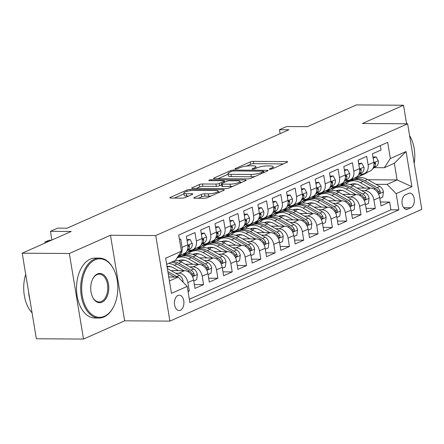 <?xml version="1.0" encoding="UTF-8"?>
<svg xmlns="http://www.w3.org/2000/svg" width="444" height="444" viewBox="0 0 444 444"><rect width="100%" height="100%" fill="white"/><g stroke="black" fill="none" stroke-linecap="round" stroke-linejoin="round"><path stroke-width="0.67" d="M269.946 169.286A1.648 0.35 -9.4 0 0 272.228 168.859L287.151 162.238A2.353 0.5 -9.4 0 0 287.623 161.838A2.353 0.5 -9.4 0 0 286.707 161.599L253.385 161.377A2.353 0.5 -9.4 0 0 250.133 161.988L235.203 168.615A1.648 0.35 -9.4 0 0 234.876 168.892A1.648 0.35 -9.4 0 0 235.52 169.059A1.648 0.35 -9.4 0 0 237.795 168.631L239.727 167.771A7.531 1.593 -9.4 0 1 250.144 165.817L252.925 165.834A7.531 1.593 -9.4 0 1 255.861 166.6A7.531 1.593 -9.4 0 1 254.351 167.871L252.42 168.726A1.648 0.35 -9.4 0 0 252.092 169.003A1.648 0.35 -9.4 0 0 252.73 169.17A1.648 0.35 -9.4 0 0 255.011 168.742L256.943 167.888A7.531 1.593 -9.4 0 1 267.36 165.934L270.135 165.951A7.531 1.593 -9.4 0 1 273.071 166.716A7.531 1.593 -9.4 0 1 271.567 167.982L269.636 168.842A1.648 0.35 -9.4 0 0 269.303 169.12A1.648 0.35 -9.4 0 0 269.946 169.286M180.403 310.256A7.676 4.74 90.4 0 0 183.883 301.848A7.676 4.74 90.4 0 0 179.232 295.182A7.676 4.74 90.4 0 0 177.955 295.454A7.676 4.74 90.4 0 0 174.475 303.863A7.676 4.74 90.4 0 0 179.132 310.528A7.676 4.74 90.4 0 0 180.403 310.256M194.239 197.586A2.353 0.5 -9.4 0 0 193.767 197.98A2.353 0.5 -9.4 0 0 194.683 198.218L204.035 198.279A2.353 0.5 -9.4 0 0 207.287 197.669L223.865 190.315A2.353 0.5 -9.4 0 0 224.337 189.921A2.353 0.5 -9.4 0 0 223.421 189.677L190.099 189.46A2.353 0.5 -9.4 0 0 186.846 190.071L170.268 197.425A2.353 0.5 -9.4 0 0 169.797 197.824A2.353 0.5 -9.4 0 0 170.712 198.063L182.007 198.135A2.353 0.5 -9.4 0 0 185.259 197.525L192.357 194.378A2.353 0.5 -9.4 0 0 192.829 193.978A2.353 0.5 -9.4 0 0 191.908 193.739L186.308 193.706A6.299 1.332 -9.4 0 1 183.855 193.062A6.299 1.332 -9.4 0 1 187.207 191.292A6.299 1.332 -9.4 0 1 193.828 190.371L215.762 190.515A6.299 1.332 -9.4 0 1 218.215 191.153A6.299 1.332 -9.4 0 1 214.863 192.929A6.299 1.332 -9.4 0 1 208.247 193.85L204.59 193.823A2.353 0.5 -9.4 0 0 201.332 194.433L194.239 197.586L194.344 198.202M406.593 123.787L403.524 105.239L356.382 104.928L307.365 126.673L286.619 126.54L279.465 129.715L288.894 129.776L67.061 228.199L57.631 228.138L50.477 231.313L51.915 240.015M69.342 253.513L83.511 339.072L124.653 320.818L110.489 235.253L69.342 253.513L22.2 253.202L71.218 231.452L50.477 231.313M110.489 235.253L155.75 235.553L407.636 123.793L421.8 209.357L169.913 321.117L155.75 235.553M403.524 105.239L362.376 123.493L407.636 123.793M247.724 178.899A2.353 0.5 -9.4 0 0 250.977 178.283L267.554 170.929A2.353 0.5 -9.4 0 0 268.026 170.535A2.353 0.5 -9.4 0 0 267.11 170.296L233.788 170.074A2.353 0.5 -9.4 0 0 230.536 170.685L213.958 178.038A2.353 0.5 -9.4 0 0 213.486 178.438A2.353 0.5 -9.4 0 0 214.402 178.677L247.724 178.899M245.71 180.625L229.132 187.978A2.353 0.5 -9.4 0 1 225.879 188.589L192.557 188.367A2.353 0.5 -9.4 0 1 191.642 188.128A2.353 0.5 -9.4 0 1 192.113 187.734L199.206 184.587A2.353 0.5 -9.4 0 1 202.464 183.971L215.973 184.066A2.353 0.5 -9.4 0 0 219.231 183.45L223.937 181.363A2.353 0.5 -9.4 0 0 224.409 180.969A2.353 0.5 -9.4 0 0 223.493 180.73L209.424 180.636A1.648 0.35 -9.4 0 1 208.78 180.469A1.648 0.35 -9.4 0 1 209.657 180.003A1.648 0.35 -9.4 0 1 211.388 179.764L245.266 179.987A2.353 0.5 -9.4 0 1 246.181 180.225A2.353 0.5 -9.4 0 1 245.71 180.625M83.511 339.072L36.364 338.761L22.2 253.202M188.056 291.503L189.272 290.964L187.962 290.953M175.591 273.204L178.799 273.221A9.59 7.265 66.1 0 1 187.873 282.523L193.601 279.981L194.999 288.422L203.585 284.615L194.355 284.554M189.904 266.85L193.112 266.872A9.59 7.265 66.1 0 1 202.187 276.174L207.909 273.632L209.307 282.073L217.893 278.266L208.669 278.205M204.218 260.5L207.426 260.523A9.59 7.265 66.1 0 1 216.5 269.824L222.222 267.282L223.621 275.724L232.206 271.911L222.977 271.85M218.526 254.151L221.734 254.173A9.59 7.265 66.1 0 1 230.808 263.475L236.535 260.933L237.934 269.375L246.52 265.562L237.29 265.501M232.839 247.802L236.047 247.824A9.59 7.265 66.1 0 1 245.121 257.12L250.849 254.584L252.242 263.026L260.833 259.213L251.604 259.152M247.153 241.453L250.361 241.475A9.59 7.265 66.1 0 1 259.435 250.771L265.157 248.235L266.555 256.671L275.141 252.864L265.917 252.803M261.461 235.104L264.668 235.12A9.59 7.265 66.1 0 1 273.743 244.422L279.47 241.88L280.869 250.322L289.455 246.514L280.225 246.453M275.774 228.754L278.982 228.771A9.59 7.265 66.1 0 1 288.056 238.073L293.784 235.531L295.177 243.972L303.768 240.165L294.539 240.104M290.087 222.4L293.295 222.422A9.59 7.265 66.1 0 1 302.37 231.724L308.092 229.182L309.49 237.623L318.076 233.81L308.852 233.755M304.395 216.05L307.609 216.073A9.59 7.265 66.1 0 1 316.683 225.374L322.405 222.833L323.804 231.274L332.389 227.461L323.16 227.4M318.709 209.701L321.917 209.723A9.59 7.265 66.1 0 1 330.991 219.025L336.719 216.483L338.117 224.925L346.703 221.112L337.473 221.051M333.022 203.352L336.23 203.374A9.59 7.265 66.1 0 1 345.304 212.67L351.026 210.134L352.425 218.576L361.011 214.763L351.787 214.702M347.336 197.003L350.544 197.025A9.59 7.265 66.1 0 1 359.618 206.321L365.34 203.785L366.738 212.221L375.324 208.414L373.926 199.972A9.59 7.265 -113.9 0 0 364.851 190.67L361.644 190.654M366.095 208.353L375.324 208.414M380.292 145.61L381.024 150.033L372.438 153.84L373.831 162.282A9.59 7.265 -113.9 0 1 370.179 171.001L364.457 173.543A9.59 7.265 -113.9 0 0 368.109 164.824L366.711 156.382L358.125 160.195L359.523 168.631A9.59 7.265 -113.9 0 1 355.872 177.35L350.144 179.892A9.59 7.265 66.1 0 1 347.785 180.375L345.621 180.358M350.144 179.892A9.59 7.265 66.1 0 0 353.796 171.173L352.397 162.732L343.811 166.544L345.21 174.98A9.59 7.265 -113.9 0 1 341.558 183.699L335.831 186.241A9.59 7.265 66.1 0 1 333.472 186.724L331.313 186.708M335.831 186.241A9.59 7.265 66.1 0 0 339.482 177.522L338.089 169.081L329.498 172.894L330.897 181.335A9.59 7.265 -113.9 0 1 327.245 190.049L321.523 192.591A9.59 7.265 66.1 0 1 319.164 193.073L316.999 193.057M321.523 192.591A9.59 7.265 66.1 0 0 325.175 183.872L323.776 175.43L315.19 179.243L316.589 187.684A9.59 7.265 -113.9 0 1 312.931 196.403L307.209 198.94A9.59 7.265 66.1 0 1 304.85 199.423L302.686 199.412M307.209 198.94A9.59 7.265 66.1 0 0 310.861 190.221L309.462 181.785L300.877 185.592L302.275 194.034A9.59 7.265 -113.9 0 1 298.623 202.753L292.896 205.289A9.59 7.265 66.1 0 1 290.537 205.772L288.378 205.761M292.896 205.289A9.59 7.265 66.1 0 0 296.548 196.575L295.155 188.134L286.563 191.941L287.962 200.383A9.59 7.265 -113.9 0 1 284.31 209.102L278.588 211.644A9.59 7.265 66.1 0 1 276.229 212.121L274.065 212.11M278.588 211.644A9.59 7.265 66.1 0 0 282.24 202.925L280.841 194.483L272.255 198.29L273.648 206.732A9.59 7.265 -113.9 0 1 269.996 215.451L264.274 217.993A9.59 7.265 66.1 0 1 261.916 218.476L259.751 218.459M264.274 217.993A9.59 7.265 66.1 0 0 267.926 209.274L266.528 200.832L257.942 204.645L259.34 213.081A9.59 7.265 -113.9 0 1 255.689 221.8L249.961 224.342A9.59 7.265 66.1 0 1 247.602 224.825L245.443 224.808M249.961 224.342A9.59 7.265 66.1 0 0 253.613 215.623L252.22 207.182L243.628 210.994L245.027 219.436A9.59 7.265 -113.9 0 1 241.375 228.149L235.647 230.691A9.59 7.265 66.1 0 1 233.289 231.174L231.13 231.158M235.647 230.691A9.59 7.265 66.1 0 0 239.305 221.972L237.906 213.531L229.32 217.344L230.714 225.785A9.59 7.265 -113.9 0 1 227.062 234.499L221.34 237.041A9.59 7.265 66.1 0 1 218.981 237.523L216.816 237.507M221.34 237.041A9.59 7.265 66.1 0 0 224.991 228.321L223.593 219.88L215.007 223.693L216.406 232.134A9.59 7.265 -113.9 0 1 212.754 240.853L207.026 243.39A9.59 7.265 66.1 0 1 204.667 243.873L202.508 243.861M207.026 243.39A9.59 7.265 66.1 0 0 210.678 234.671L209.279 226.235L200.694 230.042L202.092 238.484A9.59 7.265 -113.9 0 1 198.44 247.203L192.713 249.739A9.59 7.265 66.1 0 1 190.354 250.222L188.195 250.211M192.713 249.739A9.59 7.265 66.1 0 0 196.37 241.025L194.972 232.584L186.386 236.391L187.779 244.833A9.59 7.265 -113.9 0 1 184.127 253.552L178.405 256.094A9.59 7.265 66.1 0 1 178.144 256.199M193.601 279.981A9.59 7.265 -113.9 0 0 184.526 270.685L170.979 270.596M207.909 273.632A9.59 7.265 -113.9 0 0 198.834 264.335L185.292 264.241M170.779 266.727L167.888 266.705M222.222 267.282A9.59 7.265 -113.9 0 0 213.148 257.981L199.6 257.892M177.622 257.748L177.134 257.742M185.087 260.373L182.201 260.356M236.535 260.933A9.59 7.265 -113.9 0 0 227.461 251.631L213.914 251.543M191.93 251.398L190.11 251.387M199.4 254.024L196.514 254.007M187.041 253.946L183.894 253.924M250.849 254.584A9.59 7.265 -113.9 0 0 241.775 245.282L228.227 245.193M206.244 245.049L204.423 245.038M213.714 247.674L210.822 247.658M201.354 247.591L198.207 247.574M265.157 248.235A9.59 7.265 -113.9 0 0 256.083 238.933L242.535 238.844M220.557 238.7L218.731 238.683M228.022 241.325L225.136 241.308M215.662 241.242L212.521 241.225M279.47 241.88A9.59 7.265 -113.9 0 0 270.396 232.584L256.848 232.495M234.865 232.345L233.044 232.334M242.335 234.976L239.449 234.954M229.975 234.893L226.834 234.87M293.784 235.531A9.59 7.265 -113.9 0 0 284.709 226.235L271.162 226.146M249.178 225.996L247.358 225.985M256.649 228.627L253.757 228.605M244.289 228.543L241.142 228.521M308.092 229.182A9.59 7.265 -113.9 0 0 299.017 219.885L285.47 219.791M263.492 219.647L261.666 219.636M270.962 222.278L268.071 222.255M258.597 222.194L255.455 222.172M322.405 222.833A9.59 7.265 -113.9 0 0 313.331 213.531L299.783 213.442M277.8 213.298L275.979 213.287M285.27 215.923L282.384 215.906M272.91 215.845L269.769 215.823M336.719 216.483A9.59 7.265 -113.9 0 0 327.644 207.182L314.097 207.093M292.113 206.948L290.293 206.937M299.583 209.574L296.692 209.557M287.224 209.496L284.077 209.474M351.026 210.134A9.59 7.265 -113.9 0 0 341.952 200.832L328.41 200.744M306.427 200.599L304.606 200.588M313.897 203.224L311.005 203.208M301.537 203.141L298.39 203.124M365.34 203.785A9.59 7.265 -113.9 0 0 356.266 194.483L342.718 194.394M320.735 194.25L318.914 194.233M328.205 196.875L325.319 196.859M315.845 196.792L312.704 196.775M408.558 193.39L405.405 194.783A7.431 4.59 90.4 0 0 402.036 202.93A7.431 4.59 90.4 0 0 406.543 209.385A7.431 4.59 90.4 0 0 407.781 209.124L410.928 207.725A7.431 4.59 90.4 0 0 414.302 199.578A7.431 4.59 90.4 0 0 409.79 193.123A7.431 4.59 90.4 0 0 408.558 193.39M169.408 280.958L178.133 277.084L187.207 286.386L189.888 302.575L398.84 209.862L396.159 193.673L387.085 184.377L375.957 184.304M187.207 286.386L171.467 293.367L165.645 258.219L181.391 251.237L178.71 235.048L387.662 142.341L390.343 158.525L406.082 151.543L411.904 186.691L396.159 193.673M342.518 190.526L339.632 190.504M330.158 190.443L327.012 190.421M189.338 299.25L390.92 209.812L389.638 202.064L381.052 205.872L379.653 197.43A9.59 7.265 -113.9 0 0 370.579 188.134L357.031 188.045M335.048 187.895L333.228 187.884M359.934 174.009L362.099 174.026A9.59 7.265 -113.9 0 0 364.457 173.543M178.405 256.094A9.59 7.265 66.1 0 0 182.057 247.375L180.658 238.933L179.443 239.471M359.618 206.321L361.011 214.763M345.304 212.67L346.703 221.112M330.991 219.025L332.389 227.461M316.683 225.374L318.076 233.81M302.37 231.724L303.768 240.165M288.056 238.073L289.455 246.514M273.743 244.422L275.141 252.864M259.435 250.771L260.833 259.213M245.121 257.12L246.52 265.562M230.808 263.475L232.206 271.911M216.5 269.824L217.893 278.266M202.187 276.174L203.585 284.615M187.873 282.523L189.272 290.964M178.133 277.084L168.759 277.023M356.832 184.177L353.94 184.155M344.472 184.094L341.325 184.071M387.085 184.377L397.103 179.931L394.35 163.281L384.326 167.727L390.343 158.525M351.631 179.631L353.652 179.642M367.882 179.737L397.103 179.931L411.904 186.691M374.248 167.66L384.326 167.727M124.653 320.818L169.913 321.117M279.465 129.715L280.12 133.672M181.391 251.237L175.374 260.434L166.655 264.308M340.215 184.299L343.434 184.316M380.408 202.003L389.638 202.064M390.92 209.812L398.84 209.862M325.907 190.648L329.121 190.67M311.594 196.997L314.807 197.019M297.28 203.346L300.499 203.369M282.967 209.696L286.186 209.718M268.659 216.045L271.872 216.067M254.345 222.394L257.564 222.416M240.032 228.749L243.251 228.765M225.724 235.098L228.938 235.12M211.411 241.447L214.63 241.469M197.097 247.796L200.316 247.819M182.789 254.146L186.003 254.168M394.35 163.281L406.082 151.543M283.427 163.886L253.768 163.692A2.353 0.5 -9.4 0 0 250.516 164.302L246.525 166.073M228.144 174.226L218.065 178.699M263.42 171.6A1.648 0.35 -9.4 0 0 263.747 171.323A1.648 0.35 -9.4 0 0 263.103 171.156L233.86 170.962A1.648 0.35 -9.4 0 0 231.579 171.39L229.542 172.294A7.531 1.593 -9.4 0 0 228.033 173.56A7.531 1.593 -9.4 0 0 230.969 174.326L250.96 174.459A7.531 1.593 -9.4 0 0 261.383 172.505L263.42 171.6L263.597 172.688M228.033 173.56L228.416 175.874A7.531 1.593 -9.4 0 0 231.352 176.64L230.969 174.326M254.967 176.518A7.531 1.593 -9.4 0 1 251.343 176.773L231.352 176.64M196.22 188.395L199.589 186.896L199.206 184.587M221.523 184.915L219.614 185.764A2.353 0.5 -9.4 0 1 216.356 186.375L202.847 186.286A2.353 0.5 -9.4 0 0 199.589 186.896M240.099 182.262L241.986 182.273M229.998 184.155A6.299 1.332 -9.4 0 0 236.613 183.233A6.299 1.332 -9.4 0 0 239.965 181.463A6.299 1.332 -9.4 0 0 237.512 180.819L229.787 180.769A2.353 0.5 -9.4 0 0 226.529 181.38L221.822 183.472A2.353 0.5 -9.4 0 0 221.351 183.866A2.353 0.5 -9.4 0 0 222.266 184.105L229.998 184.155L230.381 186.469A6.299 1.332 -9.4 0 0 232.867 186.319M221.351 183.866L221.734 186.18A2.353 0.5 -9.4 0 0 222.649 186.419L222.266 184.105M230.381 186.469L222.649 186.419M210.989 196.026A6.299 1.332 -9.4 0 1 208.63 196.159L204.973 196.137A2.353 0.5 -9.4 0 0 201.715 196.748L198.346 198.246M183.855 193.062L184.238 195.377A6.299 1.332 -9.4 0 0 186.691 196.015L186.308 193.706M188.633 196.032L186.691 196.015M183.983 193.823L174.375 198.085M220.141 191.969L218.348 191.958M379.814 198.396L382.745 197.092L383.405 191.836A6.355 4.812 -113.9 0 0 379.77 186.458L367.499 179.52A18.343 13.897 -113.9 0 0 356.199 178.516L353.48 179.72A18.343 13.897 -113.9 0 0 352.636 180.142M354.251 183.777A15.229 11.533 -113.9 0 0 352.93 185.731M369.952 188.128L360.345 182.695A18.343 13.897 -113.9 0 0 349.04 181.69A18.343 13.897 -113.9 0 0 345.765 183.955M364.496 188.095L359.69 185.376A15.229 11.533 -113.9 0 0 350.305 184.538A15.229 11.533 -113.9 0 0 350.233 184.571M349.04 181.69L351.759 180.48A18.343 13.897 66.1 0 1 363.064 181.491L375.33 188.423A6.355 4.812 66.1 0 1 378.449 192.069L379.248 193.062L379.848 193.029L380.258 192.407L380.169 191.303A6.355 4.812 -113.9 0 0 377.05 187.662L364.779 180.725A18.343 13.897 -113.9 0 0 353.48 179.72M351.487 185.037A15.229 11.533 66.1 0 1 352.664 183.866M351.715 184.055A15.229 11.533 -113.9 0 0 350.788 184.76M362.404 174.015L359.263 176.151A18.343 13.897 66.1 0 1 357.603 177.073A18.343 13.897 66.1 0 1 354.628 177.9M373.149 158.158L376.079 156.86L378.277 160.845A6.355 4.812 66.1 0 1 376.412 166.189L372.821 168.626M367.715 172.094L366.417 172.977A18.343 13.897 66.1 0 1 364.763 173.898L362.043 175.103A18.343 13.897 -113.9 0 0 363.697 174.181L364.996 173.304M376.079 156.86L372.982 157.132M363.614 173.837L361.982 174.947A18.343 13.897 66.1 0 1 360.323 175.863L357.603 177.073M361.166 175.447A18.343 13.897 -113.9 0 0 362.043 175.103M373.321 167.649L373.693 167.394A6.355 4.812 -113.9 0 0 375.613 163.786L375.452 163.004L374.941 162.732L373.987 163.997M414.208 163.486A29.26 18.076 90.4 0 0 411.033 138.295A29.26 18.076 90.4 0 0 409.596 135.648M409.573 135.514A29.976 18.52 -89.6 0 1 410.817 137.851L411.033 138.295M104.418 316.278A29.26 18.076 90.4 0 0 113.825 306.266A29.26 18.076 90.4 0 0 114.064 270.057A29.26 18.076 90.4 0 0 95.077 259.857A29.26 18.076 90.4 0 0 82.284 295.815A29.26 18.076 90.4 0 0 104.418 316.278M113.825 306.266L113.603 306.71A29.976 18.52 -89.6 0 1 103.968 316.972A29.976 18.52 -89.6 0 1 98.984 318.043A29.976 18.52 -89.6 0 1 80.808 292.008A29.976 18.52 -89.6 0 1 94.394 259.157A29.976 18.52 -89.6 0 1 99.378 258.092A29.976 18.52 -89.6 0 1 113.847 269.613L114.064 270.057M102.081 302.175A14.63 9.035 -89.6 0 1 92.585 297.075A14.63 9.035 -89.6 0 1 92.707 278.971A14.63 9.035 -89.6 0 1 97.408 273.965A14.63 9.035 -89.6 0 1 108.475 284.193A14.63 9.035 -89.6 0 1 102.081 302.175M92.48 296.847A13.908 8.591 90.4 0 0 99.09 301.976A13.908 8.591 90.4 0 0 101.398 301.476A13.908 8.591 90.4 0 0 107.703 286.236A13.908 8.591 90.4 0 0 99.273 274.153A13.908 8.591 90.4 0 0 96.959 274.653A13.908 8.591 90.4 0 0 92.596 279.198M98.984 318.043L94.833 318.015A29.976 18.52 -89.6 0 1 76.657 291.98A29.976 18.52 -89.6 0 1 90.249 259.13A29.976 18.52 -89.6 0 1 95.232 258.064L99.378 258.092M29.859 299.461A29.976 18.52 -89.6 0 1 28.577 291.708M32.079 312.865A29.976 18.52 -89.6 0 1 25.702 274.348M365.501 204.745L368.431 203.446L369.097 198.185A6.355 4.812 -113.9 0 0 365.456 192.807L353.191 185.87A18.343 13.897 -113.9 0 0 341.886 184.865L339.166 186.069A18.343 13.897 -113.9 0 0 338.322 186.491M339.938 190.126A15.229 11.533 -113.9 0 0 338.617 192.08M355.644 194.478L346.031 189.044A18.343 13.897 -113.9 0 0 334.732 188.04A18.343 13.897 -113.9 0 0 331.452 190.304M350.183 194.444L345.377 191.725A15.229 11.533 -113.9 0 0 335.991 190.887A15.229 11.533 -113.9 0 0 335.919 190.92M334.732 188.04L337.451 186.835A18.343 13.897 66.1 0 1 348.751 187.84L361.022 194.777A6.355 4.812 66.1 0 1 364.141 198.418L364.935 199.412L365.534 199.378L365.945 198.757L365.856 197.652A6.355 4.812 -113.9 0 0 362.737 194.011L350.471 187.079A18.343 13.897 -113.9 0 0 339.166 186.069M337.174 191.386A15.229 11.533 66.1 0 1 338.35 190.215M337.407 190.404A15.229 11.533 -113.9 0 0 336.48 191.109M351.187 211.094L354.118 209.796L354.784 204.534A6.355 4.812 -113.9 0 0 351.143 199.156L338.877 192.219A18.343 13.897 -113.9 0 0 327.572 191.214L324.853 192.419A18.343 13.897 -113.9 0 0 324.015 192.84M325.624 196.476A15.229 11.533 -113.9 0 0 324.309 198.429M341.331 200.827L331.718 195.393A18.343 13.897 -113.9 0 0 320.418 194.389A18.343 13.897 -113.9 0 0 317.144 196.659M335.875 200.793L331.063 198.074A15.229 11.533 -113.9 0 0 321.684 197.241A15.229 11.533 -113.9 0 0 321.611 197.269M320.418 194.389L323.138 193.184A18.343 13.897 66.1 0 1 334.437 194.189L346.709 201.126A6.355 4.812 66.1 0 1 349.828 204.767L350.627 205.766L351.221 205.727L351.637 205.111L351.543 204.007A6.355 4.812 -113.9 0 0 348.423 200.361L336.158 193.429A18.343 13.897 -113.9 0 0 324.853 192.419M322.866 197.735A15.229 11.533 66.1 0 1 324.037 196.564M323.093 196.753A15.229 11.533 -113.9 0 0 322.166 197.463M336.874 217.443L339.804 216.145L340.47 210.883A6.355 4.812 -113.9 0 0 336.835 205.505L324.564 198.573A18.343 13.897 -113.9 0 0 313.264 197.563L310.545 198.773A18.343 13.897 -113.9 0 0 309.701 199.19M311.316 202.83A15.229 11.533 -113.9 0 0 309.995 204.778M327.017 207.182L317.41 201.748A18.343 13.897 -113.9 0 0 306.105 200.738A18.343 13.897 -113.9 0 0 302.83 203.008M321.561 207.143L316.755 204.423A15.229 11.533 -113.9 0 0 307.37 203.591A15.229 11.533 -113.9 0 0 307.298 203.624M306.105 200.738L308.824 199.534A18.343 13.897 66.1 0 1 320.13 200.538L332.395 207.476A6.355 4.812 66.1 0 1 335.514 211.116L336.313 212.115L336.913 212.077L337.323 211.461L337.235 210.356A6.355 4.812 -113.9 0 0 334.116 206.715L321.845 199.778A18.343 13.897 -113.9 0 0 310.545 198.773M308.552 204.085A15.229 11.533 66.1 0 1 309.729 202.919M308.78 203.102A15.229 11.533 -113.9 0 0 307.853 203.813M322.566 223.793L325.496 222.494L326.162 217.233A6.355 4.812 -113.9 0 0 322.522 211.855L310.251 204.923A18.343 13.897 -113.9 0 0 298.951 203.913L296.231 205.122A18.343 13.897 -113.9 0 0 295.388 205.539M297.003 209.18A15.229 11.533 -113.9 0 0 295.682 211.128M312.709 213.531L303.097 208.097A18.343 13.897 -113.9 0 0 291.797 207.087A18.343 13.897 -113.9 0 0 288.517 209.357M307.248 213.492L302.442 210.772A15.229 11.533 -113.9 0 0 293.057 209.94A15.229 11.533 -113.9 0 0 292.985 209.973M291.797 207.087L294.511 205.883A18.343 13.897 66.1 0 1 305.816 206.887L318.082 213.825A6.355 4.812 66.1 0 1 321.206 217.466L322 218.465L322.599 218.426L323.01 217.81L322.921 216.705A6.355 4.812 -113.9 0 0 319.802 213.065L307.531 206.127A18.343 13.897 -113.9 0 0 296.231 205.122M294.239 210.434A15.229 11.533 66.1 0 1 295.415 209.268M294.472 209.451A15.229 11.533 -113.9 0 0 293.545 210.162M348.09 180.369L344.949 182.501A18.343 13.897 66.1 0 1 343.295 183.422A18.343 13.897 66.1 0 1 340.32 184.249M358.841 164.508L361.771 163.209L363.963 167.199A6.355 4.812 66.1 0 1 362.099 172.538L358.508 174.975M353.402 178.449L352.103 179.326A18.343 13.897 66.1 0 1 350.449 180.247L347.73 181.452A18.343 13.897 -113.9 0 0 349.384 180.53L350.682 179.654M361.771 163.209L358.669 163.481M349.3 180.186L347.669 181.296A18.343 13.897 66.1 0 1 346.015 182.218L343.295 183.422M346.853 181.796A18.343 13.897 -113.9 0 0 347.73 181.452M359.007 173.998L359.379 173.743A6.355 4.812 -113.9 0 0 361.299 170.135L361.139 169.353L360.628 169.081L359.673 170.346M333.777 186.719L330.636 188.85A18.343 13.897 66.1 0 1 328.982 189.771A18.343 13.897 66.1 0 1 326.007 190.598M344.527 170.857L347.458 169.558L349.656 173.549A6.355 4.812 66.1 0 1 347.791 178.888L344.2 181.324M339.088 184.798L337.795 185.675A18.343 13.897 66.1 0 1 336.136 186.597L333.416 187.801A18.343 13.897 -113.9 0 0 335.076 186.885L336.369 186.003M347.458 169.558L344.355 169.83M334.987 186.536L333.355 187.646A18.343 13.897 66.1 0 1 331.701 188.567L328.982 189.771M332.545 188.145A18.343 13.897 -113.9 0 0 333.416 187.801M344.694 180.347L345.071 180.098A6.355 4.812 -113.9 0 0 346.992 176.484L346.32 175.43L345.365 176.695M319.469 193.068L316.328 195.199A18.343 13.897 66.1 0 1 314.668 196.12A18.343 13.897 66.1 0 1 311.694 196.953M330.214 177.206L333.144 175.907L335.342 179.898A6.355 4.812 66.1 0 1 333.477 185.237L329.886 187.679M324.775 191.148L323.482 192.024A18.343 13.897 66.1 0 1 321.828 192.946L319.108 194.156A18.343 13.897 -113.9 0 0 320.762 193.234L322.055 192.352M333.144 175.907L330.047 176.179M320.679 192.885L319.047 193.995A18.343 13.897 66.1 0 1 317.388 194.916L314.668 196.12M318.231 194.494A18.343 13.897 -113.9 0 0 319.108 194.156M330.386 186.696L330.758 186.447A6.355 4.812 -113.9 0 0 332.678 182.834L332.517 182.057L332.007 181.779L331.052 183.05M305.156 199.417L302.014 201.554A18.343 13.897 66.1 0 1 300.36 202.47A18.343 13.897 66.1 0 1 297.386 203.302M315.906 183.555L318.836 182.256L321.029 186.247A6.355 4.812 66.1 0 1 319.164 191.586L315.573 194.028M310.467 197.497L309.168 198.379A18.343 13.897 66.1 0 1 307.514 199.295L304.795 200.505A18.343 13.897 -113.9 0 0 306.449 199.584L307.748 198.701M318.836 182.256L315.734 182.528M306.366 199.234L304.734 200.344A18.343 13.897 66.1 0 1 303.08 201.265L300.36 202.47M303.918 200.843A18.343 13.897 -113.9 0 0 304.795 200.505M316.073 193.051L316.444 192.796A6.355 4.812 -113.9 0 0 318.365 189.188L318.204 188.406L317.693 188.128L316.739 189.399M308.253 230.142L311.183 228.843L311.849 223.582A6.355 4.812 -113.9 0 0 308.208 218.204L295.943 211.272A18.343 13.897 -113.9 0 0 284.637 210.267L281.918 211.472A18.343 13.897 -113.9 0 0 281.08 211.888M282.689 215.529A15.229 11.533 -113.9 0 0 281.374 217.477M298.396 219.88L288.783 214.446A18.343 13.897 -113.9 0 0 277.483 213.442A18.343 13.897 -113.9 0 0 274.203 215.706M292.935 219.841L288.128 217.127A15.229 11.533 -113.9 0 0 278.749 216.289A15.229 11.533 -113.9 0 0 278.677 216.322M277.483 213.442L280.203 212.232A18.343 13.897 66.1 0 1 291.503 213.237L303.774 220.174A6.355 4.812 66.1 0 1 306.893 223.815L307.686 224.814L308.286 224.775L308.702 224.159L308.608 223.055A6.355 4.812 -113.9 0 0 305.489 219.414L293.223 212.476A18.343 13.897 -113.9 0 0 281.918 211.472M279.931 216.783A15.229 11.533 66.1 0 1 281.102 215.618M280.158 215.801A15.229 11.533 -113.9 0 0 279.232 216.511M290.842 205.766L287.701 207.903A18.343 13.897 66.1 0 1 286.047 208.824A18.343 13.897 66.1 0 1 283.072 209.651M301.593 189.91L304.523 188.606L306.721 192.596A6.355 4.812 66.1 0 1 304.856 197.941L301.265 200.377M296.154 203.846L294.86 204.728A18.343 13.897 66.1 0 1 293.201 205.644L290.481 206.854A18.343 13.897 -113.9 0 0 292.141 205.933L293.434 205.05M304.523 188.606L301.421 188.878M292.052 205.589L290.42 206.693A18.343 13.897 66.1 0 1 288.767 207.614L286.047 208.824M289.605 207.198A18.343 13.897 -113.9 0 0 290.481 206.854M301.759 199.4L302.136 199.145A6.355 4.812 -113.9 0 0 304.051 195.538L303.419 194.478L302.425 195.749M293.939 236.497L296.87 235.192L297.536 229.937A6.355 4.812 -113.9 0 0 293.895 224.559L281.629 217.621A18.343 13.897 -113.9 0 0 270.324 216.617L267.61 217.821A18.343 13.897 -113.9 0 0 266.766 218.243M268.381 221.878A15.229 11.533 -113.9 0 0 267.06 223.826M284.082 226.229L274.475 220.796A18.343 13.897 -113.9 0 0 263.17 219.791A18.343 13.897 -113.9 0 0 259.895 222.056M278.627 226.19L273.815 223.476A15.229 11.533 -113.9 0 0 264.435 222.638A15.229 11.533 -113.9 0 0 264.363 222.672M263.17 219.791L265.889 218.581A18.343 13.897 66.1 0 1 277.195 219.591L289.46 226.523A6.355 4.812 66.1 0 1 292.579 230.164L293.379 231.163L293.978 231.124L294.389 230.508L294.3 229.404A6.355 4.812 -113.9 0 0 291.175 225.763L278.91 218.825A18.343 13.897 -113.9 0 0 267.61 217.821M265.617 223.132A15.229 11.533 66.1 0 1 266.794 221.967M265.845 222.15A15.229 11.533 -113.9 0 0 264.918 222.86M276.534 212.115L273.387 214.252A18.343 13.897 66.1 0 1 271.734 215.174A18.343 13.897 66.1 0 1 268.759 216M287.279 196.259L290.209 194.955L292.407 198.945A6.355 4.812 66.1 0 1 290.543 204.29L286.952 206.726M281.84 210.195L280.547 211.078A18.343 13.897 66.1 0 1 278.893 211.999L276.174 213.203A18.343 13.897 -113.9 0 0 277.827 212.282L279.121 211.405M290.209 194.955L287.107 195.227M277.744 211.938L276.107 213.042A18.343 13.897 66.1 0 1 274.453 213.964L271.734 215.174M275.297 213.547A18.343 13.897 -113.9 0 0 276.174 213.203M287.446 205.75L287.823 205.494A6.355 4.812 -113.9 0 0 289.743 201.887L289.577 201.104L289.072 200.832L288.117 202.098M279.631 242.846L282.562 241.542L283.222 236.286A6.355 4.812 -113.9 0 0 279.587 230.908L267.316 223.97A18.343 13.897 -113.9 0 0 256.016 222.966L253.296 224.17A18.343 13.897 -113.9 0 0 252.453 224.592M254.068 228.227A15.229 11.533 -113.9 0 0 252.747 230.181M269.774 232.578L260.162 227.145A18.343 13.897 -113.9 0 0 248.856 226.14A18.343 13.897 -113.9 0 0 245.582 228.405M264.313 232.545L259.507 229.826A15.229 11.533 -113.9 0 0 250.122 228.987A15.229 11.533 -113.9 0 0 250.05 229.021M248.856 226.14L251.576 224.93A18.343 13.897 66.1 0 1 262.881 225.941L275.147 232.872A6.355 4.812 66.1 0 1 278.266 236.519L279.065 237.512L279.665 237.479L280.075 236.857L279.986 235.753A6.355 4.812 -113.9 0 0 276.867 232.112L264.596 225.175A18.343 13.897 -113.9 0 0 253.296 224.17M251.304 229.487A15.229 11.533 66.1 0 1 252.481 228.316M251.537 228.505A15.229 11.533 -113.9 0 0 250.605 229.209M262.221 218.47L259.08 220.601A18.343 13.897 66.1 0 1 257.42 221.523A18.343 13.897 66.1 0 1 254.451 222.35M272.966 202.608L275.896 201.31L278.094 205.294A6.355 4.812 66.1 0 1 276.229 210.639L272.638 213.076M267.532 216.544L266.233 217.427A18.343 13.897 66.1 0 1 264.58 218.348L261.86 219.552A18.343 13.897 -113.9 0 0 263.514 218.631L264.813 217.754M275.896 201.31L272.799 201.582M263.431 218.287L261.799 219.397A18.343 13.897 66.1 0 1 260.14 220.313L257.42 221.523M260.983 219.897A18.343 13.897 -113.9 0 0 261.86 219.552M273.138 212.099L273.51 211.844A6.355 4.812 -113.9 0 0 275.43 208.236L275.269 207.453L274.758 207.182L273.804 208.447M265.318 249.195L268.248 247.896L268.914 242.635A6.355 4.812 -113.9 0 0 265.273 237.257L253.008 230.319A18.343 13.897 -113.9 0 0 241.703 229.315L238.983 230.519A18.343 13.897 -113.9 0 0 238.139 230.941M239.754 234.576A15.229 11.533 -113.9 0 0 238.439 236.53M255.461 238.928L245.848 233.494A18.343 13.897 -113.9 0 0 234.549 232.49A18.343 13.897 -113.9 0 0 231.269 234.754M250 238.894L245.193 236.175A15.229 11.533 -113.9 0 0 235.814 235.337A15.229 11.533 -113.9 0 0 235.742 235.37M234.549 232.49L237.268 231.285A18.343 13.897 66.1 0 1 248.568 232.29L260.839 239.227A6.355 4.812 66.1 0 1 263.958 242.868L264.752 243.861L265.351 243.828L265.767 243.207L265.673 242.102A6.355 4.812 -113.9 0 0 262.554 238.461L250.288 231.529A18.343 13.897 -113.9 0 0 238.983 230.519M236.996 235.836A15.229 11.533 66.1 0 1 238.167 234.665M237.224 234.854A15.229 11.533 -113.9 0 0 236.297 235.559M247.907 224.819L244.766 226.951A18.343 13.897 66.1 0 1 243.112 227.872A18.343 13.897 66.1 0 1 240.137 228.699M258.658 208.958L261.588 207.659L263.78 211.649A6.355 4.812 66.1 0 1 261.916 216.988L258.33 219.425M253.219 222.899L251.92 223.776A18.343 13.897 66.1 0 1 250.266 224.697L247.547 225.902A18.343 13.897 -113.9 0 0 249.201 224.98L250.499 224.103M261.588 207.659L258.486 207.931M249.117 224.636L247.486 225.746A18.343 13.897 66.1 0 1 245.832 226.668L243.112 227.872M246.67 226.246A18.343 13.897 -113.9 0 0 247.547 225.902M258.824 218.448L259.202 218.193A6.355 4.812 -113.9 0 0 261.116 214.585L260.955 213.803L260.45 213.531L259.49 214.796M251.004 255.544L253.935 254.246L254.601 248.984A6.355 4.812 -113.9 0 0 250.96 243.606L238.694 236.669A18.343 13.897 -113.9 0 0 227.389 235.664L224.67 236.868A18.343 13.897 -113.9 0 0 223.832 237.29M225.447 240.926A15.229 11.533 -113.9 0 0 224.126 242.879M241.148 245.277L231.54 239.843A18.343 13.897 -113.9 0 0 220.235 238.839A18.343 13.897 -113.9 0 0 216.961 241.109M235.692 245.243L230.88 242.524A15.229 11.533 -113.9 0 0 221.501 241.691A15.229 11.533 -113.9 0 0 221.428 241.719M220.235 238.839L222.955 237.634A18.343 13.897 66.1 0 1 234.26 238.639L246.525 245.576A6.355 4.812 66.1 0 1 249.645 249.217L250.444 250.216L251.043 250.177L251.454 249.561L251.365 248.457A6.355 4.812 -113.9 0 0 248.24 244.811L235.975 237.879A18.343 13.897 -113.9 0 0 224.67 236.868M222.683 242.185A15.229 11.533 66.1 0 1 223.854 241.014M222.91 241.203A15.229 11.533 -113.9 0 0 221.983 241.913M233.6 231.169L230.453 233.3A18.343 13.897 66.1 0 1 228.799 234.221A18.343 13.897 66.1 0 1 225.824 235.048M244.344 215.307L247.275 214.008L249.473 217.998A6.355 4.812 66.1 0 1 247.608 223.338L244.017 225.774M238.905 229.248L237.612 230.125A18.343 13.897 66.1 0 1 235.953 231.047L233.233 232.251A18.343 13.897 -113.9 0 0 234.893 231.335L236.186 230.453M247.275 214.008L244.172 214.28M234.804 230.985L233.172 232.095A18.343 13.897 66.1 0 1 231.518 233.017L228.799 234.221M232.362 232.595A18.343 13.897 -113.9 0 0 233.233 232.251M244.511 224.797L244.888 224.547A6.355 4.812 -113.9 0 0 246.809 220.934L246.137 219.88L245.182 221.145M236.696 261.893L239.627 260.595L240.287 255.333A6.355 4.812 -113.9 0 0 236.652 249.955L224.381 243.023A18.343 13.897 -113.9 0 0 213.081 242.013L210.362 243.223A18.343 13.897 -113.9 0 0 209.518 243.639M211.133 247.28A15.229 11.533 -113.9 0 0 209.812 249.228M226.834 251.631L217.227 246.198A18.343 13.897 -113.9 0 0 205.922 245.188A18.343 13.897 -113.9 0 0 202.647 247.458M221.378 251.593L216.572 248.873A15.229 11.533 -113.9 0 0 207.187 248.041A15.229 11.533 -113.9 0 0 207.115 248.074M205.922 245.188L208.641 243.984A18.343 13.897 66.1 0 1 219.947 244.988L232.212 251.926A6.355 4.812 66.1 0 1 235.331 255.566L236.13 256.565L236.73 256.527L237.14 255.911L237.052 254.806A6.355 4.812 -113.9 0 0 233.933 251.165L221.661 244.228A18.343 13.897 -113.9 0 0 210.362 243.223M208.369 248.535A15.229 11.533 66.1 0 1 209.546 247.369M208.597 247.552A15.229 11.533 -113.9 0 0 207.67 248.263M219.286 237.518L216.145 239.649A18.343 13.897 66.1 0 1 214.485 240.57A18.343 13.897 66.1 0 1 211.516 241.403M230.031 221.656L232.961 220.357L235.159 224.348A6.355 4.812 66.1 0 1 233.294 229.687L229.703 232.129M224.597 235.598L223.299 236.474A18.343 13.897 66.1 0 1 221.645 237.396L218.925 238.606A18.343 13.897 -113.9 0 0 220.579 237.684L221.878 236.802M232.961 220.357L229.864 220.629M220.496 237.335L218.864 238.445A18.343 13.897 66.1 0 1 217.205 239.366L214.485 240.57M218.048 238.944A18.343 13.897 -113.9 0 0 218.925 238.606M230.203 231.146L230.575 230.897A6.355 4.812 -113.9 0 0 232.495 227.284L232.334 226.507L231.824 226.229L230.869 227.5M222.383 268.243L225.313 266.944L225.979 261.683A6.355 4.812 -113.9 0 0 222.339 256.305L210.073 249.373A18.343 13.897 -113.9 0 0 198.768 248.363L196.048 249.572A18.343 13.897 -113.9 0 0 195.205 249.989M196.82 253.629A15.229 11.533 -113.9 0 0 195.504 255.578M212.526 257.981L202.914 252.547A18.343 13.897 -113.9 0 0 191.614 251.537A18.343 13.897 -113.9 0 0 188.334 253.807M207.065 257.942L202.259 255.222A15.229 11.533 -113.9 0 0 192.874 254.39A15.229 11.533 -113.9 0 0 192.801 254.423M191.614 251.537L194.333 250.333A18.343 13.897 66.1 0 1 205.633 251.337L217.904 258.275A6.355 4.812 66.1 0 1 221.023 261.916L221.817 262.915L222.416 262.876L222.827 262.26L222.738 261.155A6.355 4.812 -113.9 0 0 219.619 257.514L207.354 250.577A18.343 13.897 -113.9 0 0 196.048 249.572M194.061 254.884A15.229 11.533 66.1 0 1 195.232 253.718M194.289 253.901A15.229 11.533 -113.9 0 0 193.362 254.612M204.973 243.867L201.831 246.004A18.343 13.897 66.1 0 1 200.177 246.919A18.343 13.897 66.1 0 1 197.203 247.752M215.723 228.005L218.653 226.706L220.846 230.697A6.355 4.812 66.1 0 1 218.981 236.036L215.396 238.478M210.284 241.947L208.985 242.829A18.343 13.897 66.1 0 1 207.331 243.745L204.612 244.955A18.343 13.897 -113.9 0 0 206.266 244.034L207.564 243.151M218.653 226.706L215.551 226.978M206.183 243.684L204.551 244.794A18.343 13.897 66.1 0 1 202.897 245.715L200.177 246.919M203.735 245.293A18.343 13.897 -113.9 0 0 204.612 244.955M215.889 237.501L216.261 237.246A6.355 4.812 -113.9 0 0 218.182 233.638L218.021 232.856L217.516 232.578L216.555 233.849M208.07 274.592L211 273.293L211.666 268.032A6.355 4.812 -113.9 0 0 208.025 262.654L195.76 255.722A18.343 13.897 -113.9 0 0 184.454 254.717L181.735 255.922A18.343 13.897 -113.9 0 0 180.897 256.338M182.506 259.979A15.229 11.533 -113.9 0 0 181.191 261.927M198.213 264.33L188.6 258.896A18.343 13.897 -113.9 0 0 177.3 257.892A18.343 13.897 -113.9 0 0 176.928 258.064M192.757 264.291L187.945 261.577A15.229 11.533 -113.9 0 0 178.566 260.739A15.229 11.533 -113.9 0 0 178.494 260.772M177.3 257.892L180.02 256.682A18.343 13.897 66.1 0 1 191.32 257.687L203.591 264.624A6.355 4.812 66.1 0 1 206.71 268.265L207.509 269.264L208.103 269.225L208.519 268.609L208.425 267.504A6.355 4.812 -113.9 0 0 205.306 263.864L193.04 256.926A18.343 13.897 -113.9 0 0 181.735 255.922M179.748 261.233A15.229 11.533 66.1 0 1 180.919 260.067M179.975 260.251A15.229 11.533 -113.9 0 0 179.049 260.961M190.659 250.216L187.518 252.353A18.343 13.897 66.1 0 1 185.864 253.274A18.343 13.897 66.1 0 1 182.889 254.101M201.41 234.36L204.34 233.056L206.538 237.046A6.355 4.812 66.1 0 1 204.673 242.391L201.082 244.827M195.971 248.296L194.677 249.178A18.343 13.897 66.1 0 1 193.018 250.1L190.298 251.304A18.343 13.897 -113.9 0 0 191.958 250.383L193.251 249.5M204.34 233.056L201.237 233.328M191.869 250.039L190.237 251.143A18.343 13.897 66.1 0 1 188.583 252.064L185.864 253.274M189.427 251.648A18.343 13.897 -113.9 0 0 190.298 251.304M201.576 243.85L201.953 243.595A6.355 4.812 -113.9 0 0 203.874 239.988L203.235 238.928L202.248 240.198M193.756 280.947L196.692 279.642L197.352 274.386A6.355 4.812 -113.9 0 0 193.717 269.009L181.446 262.071A18.343 13.897 -113.9 0 0 175.541 260.184M168.198 266.328A15.229 11.533 -113.9 0 0 167.21 267.688M183.899 270.679L174.292 265.246A18.343 13.897 -113.9 0 0 168.72 263.386M178.444 270.64L173.637 267.926A15.229 11.533 -113.9 0 0 166.994 266.372M171.44 262.182A18.343 13.897 66.1 0 1 177.012 264.041L189.277 270.973A6.355 4.812 66.1 0 1 192.396 274.614L193.196 275.613L193.795 275.574L194.206 274.958L194.117 273.854A6.355 4.812 -113.9 0 0 190.998 270.213L178.727 263.275A18.343 13.897 -113.9 0 0 173.16 261.422M187.096 240.709L190.026 239.405L192.224 243.395A6.355 4.812 66.1 0 1 190.359 248.74L186.769 251.176M181.657 254.645L180.364 255.528A18.343 13.897 66.1 0 1 178.71 256.449L177.689 256.898M190.026 239.405L186.93 239.677M177.916 256.549L178.938 255.855M187.268 250.2L187.64 249.944A6.355 4.812 -113.9 0 0 189.56 246.337L189.399 245.554L188.889 245.282L187.934 246.548M182.889 281.957L183.045 280.736A6.355 4.812 -113.9 0 0 179.404 275.358L167.355 268.542M169.591 277.028L168.676 276.512M177.456 277.078A6.355 4.812 -113.9 0 0 176.684 276.562L167.854 271.573M168.171 273.482L174.498 277.062M45.049 243.062L44.877 242.024L49.179 240.226L51.41 240.237M46.759 242.302L46.603 241.37L48.834 241.381M44.877 242.024L49.179 240.226M178.799 273.221L184.526 270.685M193.112 266.872L198.834 264.335M207.426 260.523L213.148 257.981M221.734 254.173L227.461 251.631M236.047 247.824L241.775 245.282M250.361 241.475L256.083 238.933M264.668 235.12L270.396 232.584M278.982 228.771L284.709 226.235M293.295 222.422L299.017 219.885M307.609 216.073L313.331 213.531M321.917 209.723L327.644 207.182M336.23 203.374L341.952 200.832M350.544 197.025L356.266 194.483M364.851 190.67L370.579 188.134M368.109 164.824L373.831 162.282M182.057 247.375L187.779 244.833M196.37 241.025L202.092 238.484M210.678 234.671L216.406 232.134M224.991 228.321L230.714 225.785M239.305 221.972L245.027 219.436M253.613 215.623L259.34 213.081M267.926 209.274L273.648 206.732M282.24 202.925L287.962 200.383M296.548 196.575L302.275 194.034M310.861 190.221L316.589 187.684M325.175 183.872L330.897 181.335M339.482 177.522L345.21 174.98M353.796 171.173L359.523 168.631M373.926 199.972L379.653 197.43M403.64 207.675L410.928 207.725M405.311 209.107L407.781 209.124M271.739 169.025L271.567 167.982M252.492 169.164L252.42 168.726M254.523 168.914L254.351 167.871M235.276 169.047L235.203 168.615M250.516 164.302L250.133 161.988M253.768 163.692L253.385 161.377M286.835 162.376L286.707 161.599M269.708 169.275L269.636 168.842M214.058 178.66L213.958 178.038M230.714 171.773L230.536 170.685M233.938 170.962L233.788 170.074M267.238 171.073L267.11 170.296M251.343 176.773L250.96 174.459M261.56 173.587L261.383 172.505M192.213 188.35L192.113 187.734M202.847 186.286L202.464 183.971M216.356 186.375L215.973 184.066M219.614 185.764L219.231 183.45M224.115 182.451L223.937 181.363M211.538 180.647L211.388 179.764M245.393 180.764L245.266 179.987M201.715 196.748L201.332 194.433M204.973 196.137L204.59 193.823M208.63 196.159L208.247 193.85M192.036 194.516L191.908 193.739M170.374 198.046L170.268 197.425M187.052 191.336L186.846 190.071M190.298 190.654L190.099 189.46M223.548 190.454L223.421 189.677M378.593 194.095L383.388 191.963M364.779 180.725L367.499 179.52M360.345 182.695L363.064 181.491M377.05 187.662L379.77 186.458M373.942 189.039L375.33 188.423M378.077 191.292L380.169 191.303M378.221 160.745L373.892 162.671M361.982 174.947L359.263 176.151M366.417 172.977L363.697 174.181M376.412 166.189L373.693 167.394M374.048 163.775L375.613 163.786M364.28 200.444L369.081 198.318M350.471 187.079L353.191 185.87M346.031 189.044L348.751 187.84M362.737 194.011L365.456 192.807M359.634 195.388L361.022 194.777M363.764 197.641L365.856 197.652M349.972 206.793L354.767 204.667M336.158 193.429L338.877 192.219M331.718 195.393L334.437 194.189M348.423 200.361L351.143 199.156M345.321 201.737L346.709 201.126M349.45 203.99L351.543 204.007M335.658 213.142L340.454 211.017M321.845 199.778L324.564 198.573M317.41 201.748L320.13 200.538M334.116 206.715L336.835 205.505M331.008 208.092L332.395 207.476M335.137 210.339L337.235 210.356M321.345 219.497L326.146 217.366M307.531 206.127L310.251 204.923M303.097 208.097L305.816 206.887M319.802 213.065L322.522 211.855M316.7 214.441L318.082 213.825M320.829 216.689L322.921 216.705M363.914 167.099L359.579 169.02M347.669 181.296L344.949 182.501M352.103 179.326L349.384 180.53M362.099 172.538L359.379 173.743M359.734 170.124L361.299 170.135M349.6 173.449L345.266 175.369M333.355 187.646L330.636 188.85M337.795 185.675L335.076 186.885M347.791 178.888L345.071 180.098M345.426 176.473L346.992 176.484M335.287 179.798L330.958 181.718M319.047 193.995L316.328 195.199M323.482 192.024L320.762 193.234M333.477 185.237L330.758 186.447M331.113 182.828L332.678 182.834M320.973 186.147L316.644 188.067M304.734 200.344L302.014 201.554M309.168 198.379L306.449 199.584M319.164 191.586L316.444 192.796M316.8 189.177L318.365 189.188M307.032 225.846L311.832 223.715M293.223 212.476L295.943 211.272M288.783 214.446L291.503 213.237M305.489 219.414L308.208 218.204M302.386 220.79L303.774 220.174M306.515 223.043L308.608 223.055M306.665 192.496L302.331 194.422M290.42 206.693L287.701 207.903M294.86 204.728L292.141 205.933M304.856 197.941L302.136 199.145M302.486 195.527L304.051 195.538M292.724 232.195L297.519 230.064M278.91 218.825L281.629 217.621M274.475 220.796L277.195 219.591M291.175 225.763L293.895 224.559M288.073 227.139L289.46 226.523M292.202 229.393L294.3 229.404M292.352 198.845L288.023 200.771M276.107 213.042L273.387 214.252M280.547 211.078L277.827 212.282M290.543 204.29L287.823 205.494M288.178 201.876L289.743 201.887M278.41 238.545L283.211 236.413M264.596 225.175L267.316 223.97M260.162 227.145L262.881 225.941M276.867 232.112L279.587 230.908M273.765 233.489L275.147 232.872M277.894 235.742L279.986 235.753M278.038 205.195L273.709 207.12M261.799 219.397L259.08 220.601M266.233 217.427L263.514 218.631M276.229 210.639L273.51 211.844M273.865 208.225L275.43 208.236M264.097 244.894L268.898 242.768M250.288 231.529L253.008 230.319M245.848 233.494L248.568 232.29M262.554 238.461L265.273 237.257M259.451 239.838L260.839 239.227M263.581 242.091L265.673 242.102M263.73 211.549L259.396 213.47M247.486 225.746L244.766 226.951M251.92 223.776L249.201 224.98M261.916 216.988L259.202 218.193M259.551 214.574L261.116 214.585M249.789 251.243L254.584 249.117M235.975 237.879L238.694 236.669M231.54 239.843L234.26 238.639M248.24 244.811L250.96 243.606M245.138 246.187L246.525 245.576M249.267 248.44L251.365 248.457M249.417 217.899L245.082 219.819M233.172 232.095L230.453 233.3M237.612 230.125L234.893 231.335M247.608 223.338L244.888 224.547M245.243 220.923L246.809 220.934M235.475 257.592L240.276 255.467M221.661 244.228L224.381 243.023M217.227 246.198L219.947 244.988M233.933 251.165L236.652 249.955M230.83 252.542L232.212 251.926M234.959 254.789L237.052 254.806M235.104 224.248L230.775 226.168M218.864 238.445L216.145 239.649M223.299 236.474L220.579 237.684M233.294 229.687L230.575 230.897M230.93 227.278L232.495 227.284M221.162 263.947L225.963 261.816M207.354 250.577L210.073 249.373M202.914 252.547L205.633 251.337M219.619 257.514L222.339 256.305M216.517 258.891L217.904 258.275M220.646 261.139L222.738 261.155M220.796 230.597L216.461 232.517M204.551 244.794L201.831 246.004M208.985 242.829L206.266 244.034M218.981 236.036L216.261 237.246M216.617 233.627L218.182 233.638M206.854 270.296L211.649 268.165M193.04 256.926L195.76 255.722M188.6 258.896L191.32 257.687M205.306 263.864L208.025 262.654M202.203 265.24L203.591 264.624M206.332 267.493L208.425 267.504M206.482 236.946L202.148 238.872M190.237 251.143L187.518 252.353M194.677 249.178L191.958 250.383M204.673 242.391L201.953 243.595M202.309 239.976L203.874 239.988M192.541 276.645L197.336 274.514M178.727 263.275L181.446 262.071M174.292 265.246L177.012 264.041M190.998 270.213L193.717 269.009M187.89 271.589L189.277 270.973M192.019 273.843L194.117 273.854M192.169 243.295L187.84 245.221M180.364 255.528L177.861 256.638M190.359 248.74L187.64 249.944M187.995 246.326L189.56 246.337M182.184 281.241L183.028 280.863M176.684 276.562L179.404 275.358M273.349 168.359L273.071 166.716M256.133 168.248L255.861 166.6M263.947 172.533L263.747 171.323M224.62 182.229L224.409 180.969M240.232 183.056L239.965 181.463M218.47 192.707L218.215 191.153"/></g></svg>
